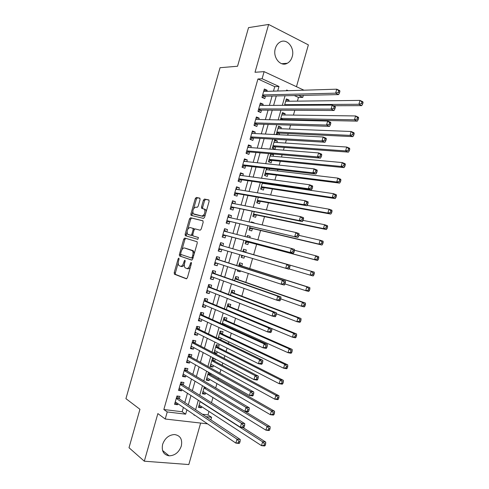 <?xml version="1.0" encoding="UTF-8"?>
<svg xmlns="http://www.w3.org/2000/svg" width="489" height="489" viewBox="0 0 489 489"><rect width="100%" height="100%" fill="white"/><g stroke="black" fill="none" stroke-linecap="round" stroke-linejoin="round"><path stroke-width="0.73" d="M178.852 258.088L178.137 258.846L174.2 272.679L174.475 274.231L186.333 278.803L187.397 277.721L191.45 263.467L191.242 262.361L190.496 263.131L189.97 264.971C189.096 267.526 187.965 268.693 186.584 268.473L185.019 267.715C184.255 266.682 184.127 265.142 184.646 263.1L185.16 261.279L184.958 260.191L184.231 260.955L183.711 262.776C182.855 265.289 181.749 266.444 180.404 266.236L178.895 265.509C178.143 264.494 178.027 262.972 178.534 260.955L179.047 259.158L178.852 258.088M275.338 48.472C272.459 57.372 280.594 67.244 287.294 63.264C289.635 61.987 291.267 59.823 292.178 56.785C295.087 47.953 286.89 37.849 280.026 42.103C277.789 43.399 276.224 45.526 275.338 48.472M162.629 444.336C161.37 450.937 163.534 454.77 169.115 455.834C174.909 455.601 178.974 452.337 181.309 446.047C182.586 439.311 180.325 435.479 174.512 434.538C168.87 434.917 164.909 438.181 162.629 444.336M200.056 199.579L199.75 198.124L196.315 197.446L195.276 198.613L190.899 213.993L190.985 215.325L203.516 218.418L204.604 217.244L209.115 201.395L208.785 199.915L204.481 199.06L203.406 200.252L201.505 206.951L201.59 208.283L204.549 209.292C205.404 212.691 204.524 214.94 201.896 216.034L193.21 213.748C192.366 210.447 193.216 208.228 195.771 207.104L197.11 207.397L198.167 206.23L200.056 199.579M273.473 91.15L274.757 86.651L257.929 78.98L262.098 78.753L264.115 71.645L303.975 90.202M207.544 423.859L165.227 419.018L157.861 413.59L144.31 461.2L129.01 447.728L139.946 409.293L125.924 398.651L220.05 67.708L237.55 66.241L248.534 27.628L268.62 24.45L255.007 72.274L264.115 71.645M165.227 419.018L167.238 411.946L185.661 414.171L186.902 409.819M257.929 78.98L163.846 409.513L167.238 411.946M184.769 238.033L183.742 239.139L179.371 254.512L179.475 255.918L191.651 260.111L192.721 258.999L197.232 243.161L197.122 241.755L184.769 238.033M185.135 234.255L189.506 218.883L190.545 217.739L202.849 220.765L203.173 222.281L201.242 229.06L200.16 230.221L195.117 228.87L194.06 230.007L192.8 234.445L193.1 235.961L198.473 237.55L197.794 239.329L185.423 235.747L185.135 234.255L186.285 234.586L186.969 232.165M296.462 86.706L308.376 44.884L268.62 24.45M144.31 461.2L188.815 464.55L200.631 423.071M288.699 101.241L289.023 100.086L285.986 100.129M284.781 114.988L285.142 113.723L282.122 113.692M283.339 120.043L283.492 119.518M280.863 128.741L281.254 127.36L278.259 127.25M279.146 134.768L279.604 133.155M276.945 142.488L277.373 140.997L274.396 140.808M277.373 140.997L274.659 139.903L272.324 148.106L275.044 149.176L275.723 146.792M273.033 156.235L273.485 154.628L270.539 154.365M270.704 153.778L268.43 161.773L271.157 162.806L271.835 160.423M266.572 168.283L264.537 175.435L267.275 176.437L267.954 174.047M269.115 169.976L269.5 168.626M262.44 182.788L260.643 189.102L263.394 190.062L264.072 187.678M265.203 183.717L265.344 183.21M258.308 197.293L256.749 202.764L259.512 203.687L260.191 201.303M254.176 211.798L252.862 216.419L255.631 217.305L256.309 214.922M253.993 223.07L254.078 222.758L251.236 222.116M250.044 226.297L248.968 230.074L251.749 230.93L252.428 228.546M249.8 237.776L250.197 236.376L247.379 235.661M245.918 240.79L245.081 243.73L247.874 244.543L248.553 242.165M245.643 252.373L246.322 249.995L243.522 249.201L242.819 251.664M244.567 256.157L243.993 258.161L241.205 257.324M240.374 270.857L240.117 271.774L237.354 270.863M241.762 265.992L242.44 263.608L239.634 262.844L238.693 266.157M237.886 279.604L238.565 277.22L235.747 276.493L234.567 280.643M234.011 293.211L234.689 290.833L231.859 290.142L230.441 295.13M230.13 306.817L230.808 304.439L227.972 303.785L226.309 309.616M224.867 325.307L225.117 324.427M226.254 320.423L226.933 318.046L224.084 317.428L222.189 324.097M221.205 338.144L220.735 339.806L218.082 338.516M222.379 334.03L223.057 331.646L220.203 331.065L218.063 338.577M217.299 351.86L216.859 353.406L214.225 352.043M218.504 347.63L219.182 345.246L216.315 344.708L213.986 352.887L216.859 353.406M213.393 365.57L212.984 367.007L210.374 365.564M214.634 361.23L215.264 359.012M209.488 379.275L209.115 380.601L206.523 379.085M210.759 374.825L211.077 373.7M205.588 392.985L205.239 394.195L202.672 392.606M179.286 398.828L179.983 396.402L176.945 395.986L174.561 404.342L177.605 404.733L177.898 403.7M183.241 384.941L183.937 382.508L180.906 382.056L178.528 390.411L181.56 390.845L181.89 389.69M187.201 371.047L187.892 368.614L184.873 368.125L182.495 376.481L185.514 376.952L185.881 375.674M191.156 357.153L191.847 354.721L188.84 354.189L186.462 362.551L189.475 363.058L189.873 361.658M195.111 343.254L195.802 340.821L192.813 340.252L190.429 348.614L193.43 349.158L193.864 347.636M199.072 329.354L199.763 326.921L196.78 326.316L194.396 334.678L197.385 335.265L197.856 333.614M203.027 315.454L203.724 313.021L200.747 312.373L198.363 320.741L201.346 321.359L201.853 319.586M206.988 301.548L207.678 299.115L204.72 298.431L202.336 306.799L205.307 307.459L205.845 305.564M210.948 287.642L211.639 285.209L208.687 284.488L206.303 292.856L209.261 293.553L209.836 291.53M214.909 273.73L215.6 271.297L212.66 270.539L210.276 278.907L213.222 279.647L213.834 277.501M218.87 259.824L219.561 257.385L216.633 256.591L214.249 264.959L217.183 265.735L217.831 263.467M222.831 245.906L223.522 243.473L220.6 242.636L218.216 251.01L221.144 251.823L221.829 249.427M226.823 231.878L227.483 229.555L224.573 228.681L222.189 237.055L225.105 237.905L225.802 235.472M230.82 217.837L231.45 215.637L228.552 214.726L226.162 223.1L229.072 223.986L229.763 221.554M234.818 203.797L235.411 201.719L232.526 200.765L230.142 209.145L233.033 210.068L233.73 207.636M238.821 189.75L239.378 187.794L236.499 186.804L234.115 195.184L237 196.15L237.691 193.711M242.819 175.698L243.339 173.87L240.472 172.843L238.088 181.217L240.961 182.226L241.658 179.787M246.823 161.651L247.306 159.94L244.451 158.876L242.067 167.256L244.928 168.295L245.625 165.863M250.82 147.592L251.273 146.009L248.43 144.909L246.04 153.289L248.895 154.371L249.586 151.932M254.824 133.54L255.24 132.079L252.403 130.936L250.02 139.316L252.862 140.441L253.553 138.002M258.828 119.481L259.207 118.142L256.383 116.963L253.999 125.349L256.829 126.504L257.52 124.065M262.831 105.422L263.174 104.206L260.362 102.99L257.978 111.376L260.796 112.568L261.493 110.129M163.846 409.513L182.177 411.762L183.406 407.447M184.811 402.508L187.446 393.254M188.815 388.443L191.486 379.061M192.819 374.378L195.527 364.867M196.829 360.307L199.573 350.668M200.838 346.236L203.613 336.469M204.842 332.159L207.66 322.269M208.852 318.082L211.706 308.064M212.862 303.999L215.753 293.858M216.871 289.916L219.799 279.647M220.881 275.833L223.846 265.435M224.897 261.749L227.892 251.224M228.907 247.66L231.914 237.092M232.953 233.455L235.93 222.996M237 219.231L239.946 208.901M241.053 205.013L243.962 194.799M245.105 190.789L247.972 180.698M249.152 176.56L251.988 166.596M253.204 162.33L256.01 152.495M257.257 148.1L260.026 138.387M261.309 133.864L264.042 124.273M265.368 119.628L268.064 110.159M269.421 105.392L272.08 96.046M266.835 91.357L267.147 90.269L264.341 89.01L261.957 97.397L264.763 98.631L265.46 96.192M202.409 414.244L208.002 414.929L208.992 411.451M211.486 402.71L212.959 397.526M215.698 387.93L216.927 383.602M218.216 379.079L218.546 377.936M219.909 373.144L220.9 369.678M222.153 365.271L222.795 363.021M224.121 358.358L224.867 355.748M226.089 351.45L227.043 348.101M228.339 343.565L228.834 341.817M230.026 337.636L231.297 333.174M232.55 328.773L232.807 327.881M233.962 323.816L235.551 318.253M237.905 309.995L239.806 303.321M241.841 296.169L244.06 288.394M245.784 282.342L248.314 273.461M249.72 268.516L252.568 258.522M253.663 254.683L256.621 244.311M257.886 239.848L260.564 230.472M262.147 224.909L264.506 216.633M266.407 209.964L268.449 202.794M270.661 195.013L272.391 188.956M273.534 184.928L273.681 184.414M274.922 180.068L276.334 175.111M277.514 170.967L277.905 169.597M279.182 165.111L280.283 161.26M281.493 157.006L282.129 154.775M283.443 150.16L284.225 147.415M285.472 143.045L286.352 139.946M287.709 135.202L288.174 133.564M289.451 129.078L290.576 125.123M291.97 120.239L292.122 119.707M293.431 115.104L294.806 110.288M297.41 101.137L298.461 97.452L294.317 95.557M200.16 401.42L198.455 407.41L201.37 407.789L201.682 406.689M205.239 394.195L202.336 393.786L204.323 386.823M209.115 380.601L206.217 380.155L208.479 372.221M212.984 367.007L210.105 366.524L212.434 358.339L214.775 358.755M234.543 284.965L233.449 284.567M240.117 271.774L237.306 271.034L237.611 269.952M243.993 258.161L241.193 257.385L241.774 255.331M246.322 249.995L243.522 249.194M250.197 236.376L247.416 235.539L246.982 237.055M254.078 222.758L251.303 221.884L251.15 222.428M273.485 154.628L271.462 153.839M276.737 134.646L276.218 134.432L278.938 133.124L352.881 136.633L350.026 135.38L351.133 131.492L277.868 128.625M281.254 127.36L278.553 126.229L276.218 134.432M285.142 113.723L282.446 112.556L280.331 119.976M289.023 100.086L286.34 98.882L284.506 105.324M303.345 95.361L302.777 97.372L298.614 95.465M298.461 97.452L302.777 97.372M208.002 414.929L211.609 417.313L210.869 419.886M277.697 91.021L278.987 86.48L262.098 78.753M188.314 404.849L190.973 395.522M192.354 390.674L195.05 381.212M196.395 376.493L199.121 366.909M200.429 362.312L203.198 352.6M204.469 348.125L207.275 338.284M208.51 333.938L211.352 323.975M212.55 319.751L215.429 309.653M216.596 305.558L219.506 295.338M220.637 291.365L223.583 281.016M224.677 277.171L227.666 266.688M228.724 262.972L231.743 252.361M232.77 248.767L235.802 238.119M236.847 234.451L239.848 223.913M240.924 220.117L243.895 209.702M245.007 205.783L247.941 195.496M249.09 191.45L251.988 181.278M253.174 177.11L256.034 167.067M257.263 162.764L260.087 152.849M261.346 148.424L264.133 138.625M265.429 134.078L268.186 124.408M269.518 119.726L272.239 110.184M273.608 105.373L276.291 95.954M194.17 414.764L194.054 415.185L194.952 415.295M205.985 416.628L211.609 417.313M288.186 90.691L286.682 90L286.468 90.746M285.038 95.765L282.312 105.337M280.918 110.221L278.155 119.921M276.805 124.683L274.005 134.506M272.685 139.139L269.849 149.09M268.565 153.589L265.698 163.668M264.451 168.039L261.542 178.247M260.337 182.489L257.391 192.819M256.224 196.933L253.241 207.391M252.104 211.376L249.09 221.963M247.996 225.814L244.94 236.529M243.883 240.252L240.796 251.083M239.757 254.732L236.688 265.515M235.606 269.292L232.575 279.946M231.462 283.852L228.467 294.372M227.318 298.406L224.353 308.797M223.167 312.96L220.246 323.223M219.023 327.514L216.138 337.642M214.879 342.062L212.03 352.062M210.741 356.609L207.923 366.481M206.596 371.151L203.821 380.894M202.452 385.693L199.714 395.301M198.314 400.228L195.612 409.715M182.177 411.762L185.661 414.171M274.757 86.651L278.987 86.48M201.37 407.789L198.821 406.121M177.605 404.733L174.964 402.93M181.56 390.845L178.895 389.122M185.514 376.952L182.825 375.314M189.475 363.058L186.761 361.505M193.43 349.158L190.692 347.691M197.385 335.265L194.622 333.877M201.346 321.359L198.558 320.063M205.307 307.459L202.495 306.242M209.261 293.553L206.431 292.422M213.222 279.647L210.362 278.602M217.183 265.735L214.298 264.775M223.522 243.473L220.6 242.648M221.144 251.823L218.235 250.943M227.483 229.555L224.537 228.815M231.45 215.637L228.479 214.983M235.411 201.719L232.416 201.144M239.378 187.794L236.358 187.305M243.339 173.87L240.295 173.467M247.306 159.94L244.237 159.622M251.273 146.009L248.18 145.777M255.24 132.079L252.122 131.932M259.207 118.142L256.065 118.081M263.174 104.206L260.007 104.23M267.147 90.269L263.956 90.373M180.618 266.291L181.572 266.536C182.568 266.78 183.503 266.065 184.384 264.39M186.81 268.534L187.758 268.773C188.687 269.023 189.585 268.418 190.459 266.963M178.222 262.923L175.362 272.966L175.478 274.402L186.688 278.773M180.692 254.249L180.808 256.34L191.914 260.111M185.82 238.339L184.897 239.463L181.994 249.671M180.692 253.381L180.887 254.451L191.437 257.984L192.183 257.208L192.733 255.264C193.241 253.253 193.124 251.731 192.379 250.704L184.518 247.978C183.167 247.831 182.073 248.999 181.23 251.493L180.692 253.381M191.437 257.984L192.947 258.204M194.212 253.76L193.552 251.022L191.761 250.282M185.582 248.271L192.929 250.6M187.88 228.968L190.655 219.225L189.506 218.883M203.045 220.875L191.688 218.088L190.655 219.225M193.1 235.961L198.332 237.452M197.856 239.335L185.423 235.747M190.001 227.495C187.446 228.583 186.609 230.802 187.489 234.164L190.802 235.307L191.853 234.176L193.112 229.751L193.014 228.387L190.001 227.495M192.703 235.185L191.957 235.637L188.008 234.512M194.359 229.335L194.17 228.724L192.807 228.247M186.285 234.586L186.572 236.077M194.805 214.433L193.772 214.115M205.301 214.799L203.057 216.389L194.922 214.469M206.211 211.609L205.704 209.659L204.09 208.944M209.06 200.111L205.637 199.433L204.561 200.618L202.654 207.312L202.733 208.632M192.715 211.975L192.043 214.341L192.146 215.686L190.985 215.325M200.013 198.32L197.458 197.813L196.413 198.98L193.693 208.534M199.133 405.026L261.505 445.65L262.611 441.781L265.723 442.099L242.923 427.527M264.408 443.81L263.968 445.357L265.215 445.485L265.661 443.933L264.408 443.81L262.611 441.781L200.105 401.622M265.215 445.485L264.622 445.962L261.505 445.65L263.968 445.357M265.723 442.099L265.661 443.933M239.647 442.936L240.099 441.347L238.791 441.212L238.339 442.802L239.647 442.936L239.127 443.431L235.851 443.107L175.258 401.903M238.339 442.802L235.851 443.107L236.982 439.14L240.252 439.477L178.736 398.462L177.391 396.047M176.248 398.425L236.982 439.14L238.791 441.212M240.099 441.347L240.252 439.477M203.014 391.402L265.924 430.167L267.025 426.292L270.13 426.659L206.15 387.93M202.941 391.658L203.357 391.61M268.834 428.303L268.394 429.849L269.635 429.996L270.081 428.443L268.834 428.303L267.025 426.292L203.986 387.991M269.635 429.996L269.029 430.522L265.924 430.167L268.394 429.849M270.13 426.659L270.081 428.443M206.896 377.771L270.344 414.678L271.444 410.803L274.537 411.218L210.178 374.495L208.876 372.447M206.792 378.144L207.391 378.052M273.259 412.789L272.819 414.342L274.054 414.501L274.5 412.954L273.259 412.789L271.444 410.803L207.868 374.36M274.054 414.501L273.437 415.082L270.344 414.678L272.819 414.342M274.537 411.218L274.5 412.954M210.783 364.134L274.763 399.183L275.869 395.308L278.944 395.772L214.048 360.913L212.415 358.4M210.643 364.623L211.425 364.488M277.685 397.276L277.245 398.828L278.479 399.006L278.919 397.459L277.685 397.276L275.869 395.308L211.755 360.729M278.479 399.006L277.844 399.635L274.763 399.183L277.245 398.828M278.944 395.772L278.919 397.459M214.665 350.503L279.182 383.688L280.289 379.812L283.351 380.326L217.917 347.331L216.266 344.873M214.494 351.096L215.466 350.913M282.116 381.756L281.67 383.309L282.899 383.51L283.339 381.958L282.116 381.756L280.289 379.812L215.637 347.092M282.899 383.51L282.251 384.189L279.182 383.688L281.67 383.309M283.351 380.326L283.339 381.958M244.176 427.056L244.628 425.473L243.326 425.32L242.868 426.909L244.176 427.056L243.638 427.606L240.374 427.233L179.225 387.979M242.868 426.909L240.374 427.233L241.505 423.266L244.769 423.651L182.684 384.586L181.26 382.111M180.215 384.495L241.505 423.266L243.326 425.32M179.622 388.235L179.133 388.297M244.628 425.473L244.769 423.651M248.705 411.176L249.158 409.586L247.856 409.415L247.403 411.004L248.705 411.176L248.149 411.781L244.903 411.359L183.192 374.048M247.403 411.004L244.903 411.359L246.034 407.386L249.28 407.82L186.639 370.711L185.123 368.162M184.182 370.564L246.034 407.386L247.856 409.415M183.748 374.385L183.063 374.495M249.158 409.586L249.28 407.82M253.235 395.295L253.687 393.706L252.391 393.511L251.939 395.106L253.235 395.295L252.666 395.949L249.433 395.473L187.159 360.112M251.939 395.106L249.433 395.473L250.564 391.506L253.797 391.989L190.588 356.836L188.986 354.213M188.149 356.628L250.564 391.506L252.391 393.511M187.874 360.521L186.994 360.68M253.687 393.706L253.797 391.989M257.764 379.409L258.216 377.82L256.927 377.606L256.474 379.195L257.764 379.409L257.183 380.112L253.962 379.592L191.126 346.175M256.474 379.195L253.962 379.592L255.093 375.619L258.308 376.157L194.543 342.954L192.837 340.258M192.116 342.691L255.093 375.619L256.927 377.606M192.006 346.646L190.924 346.872M258.216 377.82L258.308 376.157M218.552 336.866L283.602 368.193L284.708 364.317L287.758 364.873L221.786 333.749L220.123 331.353M218.351 337.575L219.506 337.324M286.542 366.237L286.102 367.789L287.324 368.009L287.764 366.457L286.542 366.237L284.708 364.317L219.524 333.455M287.324 368.009L286.658 368.737L283.602 368.193L286.102 367.789M287.758 364.873L287.764 366.457M262.293 363.516L262.752 361.927L261.468 361.695L261.01 363.29L262.293 363.516L261.694 364.281L258.492 363.706L195.093 332.239M261.01 363.29L258.492 363.706L259.622 359.733L262.825 360.32L198.491 329.073L196.749 326.414M196.083 328.755L259.622 359.733L261.468 361.695M196.138 332.758L194.86 333.058M262.752 361.927L262.825 360.32M222.434 323.223L288.027 352.691L289.133 348.816L292.171 349.421L225.655 320.161L223.974 317.819M222.202 324.048L223.552 323.724M290.973 350.717L290.527 352.269L291.744 352.508L292.19 350.955L290.973 350.717L289.133 348.816L223.406 319.812M291.744 352.508L291.065 353.284L288.027 352.691L290.527 352.269M292.171 349.421L292.19 350.955M266.829 347.624L267.281 346.035L266.004 345.784L265.551 347.373L266.829 347.624L266.212 348.437L263.021 347.813L199.06 318.302M265.551 347.373L263.021 347.813L264.152 343.84L267.342 344.476L202.446 315.191L200.686 312.593M200.05 314.818L264.152 343.84L266.004 345.784M200.276 318.859L198.791 319.238M267.281 346.035L267.342 344.476M226.321 309.586L292.453 337.184L293.553 333.309L296.578 333.963L229.53 306.572L227.831 304.292M295.399 335.191L294.959 336.744L296.169 337L296.615 335.448L295.399 335.191L293.553 333.309L227.293 306.175M296.169 337L295.478 337.826L292.453 337.184L294.959 336.744M296.578 333.963L296.615 335.448M271.358 331.731L271.817 330.142L270.539 329.867L270.087 331.463L271.358 331.731L270.735 332.593L267.55 331.921L203.033 304.36M270.087 331.463L267.55 331.921L268.687 327.948L271.86 328.632L206.401 301.303L204.622 298.773M204.023 300.876L268.687 327.948L270.539 329.867M204.414 304.953L202.727 305.417M271.817 330.142L271.86 328.632M276.358 313.761L296.872 321.683L297.978 317.801L300.992 318.504L233.4 292.984L231.682 290.759M299.83 319.659L299.39 321.212L300.594 321.493L301.035 319.94L299.83 319.659L297.978 317.801L231.181 292.526M300.594 321.493L299.885 322.367L296.872 321.683L299.39 321.212M300.992 318.504L301.035 319.94M275.894 315.833L276.346 314.244L275.081 313.95L274.629 315.539L275.894 315.833L275.252 316.75L272.086 316.028L207 290.417M274.629 315.539L272.086 316.028L273.217 312.049L276.383 312.789L210.356 287.416L208.552 284.953M207.99 286.927L273.217 312.049L275.081 313.95M208.558 291.028L206.664 291.597M276.346 314.244L276.383 312.789M280.735 298.865L301.297 306.169L302.404 302.294L305.405 303.039L237.275 279.39L235.539 277.226M304.262 304.134L303.822 305.686L305.02 305.98L305.466 304.427L304.262 304.134L302.404 302.294L235.068 278.883M305.02 305.98L304.299 306.909L301.297 306.169L303.822 305.686M305.405 303.039L305.466 304.427M280.429 299.928L280.882 298.339L279.622 298.027L279.17 299.623L280.429 299.928L279.769 300.9L276.621 300.13L211.095 276.511M279.17 299.623L276.621 300.13L277.752 296.151L280.9 296.939L214.31 273.522L212.489 271.126M211.963 272.978L277.752 296.151L279.622 298.027M212.709 277.092L210.6 277.776M280.882 298.339L280.9 296.939M284.995 283.92L305.723 290.662L306.829 286.78L309.812 287.575L241.144 265.796L239.396 263.687M308.693 288.596L308.253 290.148L309.445 290.466L309.892 288.913L308.693 288.596L306.829 286.78L238.956 265.234M309.445 290.466L308.712 291.438L305.723 290.662L308.253 290.148M309.812 287.575L309.892 288.913M284.965 284.023L285.417 282.434L284.164 282.104L283.712 283.693L284.965 284.023L284.292 285.05L281.151 284.225L214.94 262.52M283.712 283.693L281.151 284.225L282.287 280.252L285.423 281.083L218.265 259.628L216.425 257.3M215.936 259.029L282.287 280.252L284.164 282.104M216.859 263.149L214.537 263.95M285.417 282.434L285.423 281.083M288.999 268.901L310.148 275.142L311.255 271.267L314.225 272.104L245.02 252.196L243.253 250.148M241.48 256.377L243.259 255.771M313.125 273.058L312.685 274.616L313.877 274.946L314.317 273.394L313.125 273.058L311.255 271.267L245.02 252.196M313.877 274.946L313.125 275.973L310.148 275.142L312.685 274.616M314.225 272.104L314.317 273.394M289.5 268.119L289.953 266.529L288.706 266.175L288.253 267.77L289.5 268.119L288.81 269.194L218.913 248.565M288.253 267.77L285.686 268.32L286.823 264.347L289.94 265.227L222.22 245.735L220.368 243.473M222.22 245.735L286.823 264.347L288.706 266.175M221.034 249.194L218.473 250.117M289.953 266.529L289.94 265.227M247.617 237.214L247.11 236.609M245.337 242.837L247.923 241.994L317.538 260.503L314.58 259.628L315.686 255.747L294.482 250.27M247.923 241.994L314.58 259.628L317.116 259.072L318.302 259.427L318.749 257.874L317.563 257.52L317.116 259.072M317.563 257.52L315.686 255.747L318.645 256.633L318.749 257.874M318.302 259.427L317.538 260.503M225.191 235.307L293.333 253.333L222.886 234.616L225.191 235.307L222.409 236.291M292.795 251.835L290.221 252.416L291.358 248.436L294.464 249.372L294.494 250.619L293.247 250.246L292.795 251.835L294.036 252.208L294.494 250.619M223.883 231.126L291.358 248.436L293.247 250.246M224.304 229.641L225.912 231.645M293.333 253.333L294.036 252.208M226.847 220.698L297.856 237.471L226.859 220.661M297.336 235.906L294.763 236.505L295.894 232.526L298.987 233.51L299.03 234.702L297.789 234.31L297.336 235.906L298.577 236.297L299.03 234.702M227.856 217.171L295.894 232.526L297.789 234.31M229.145 221.407L226.346 222.458M228.241 215.808L229.732 217.593M297.856 237.471L298.577 236.297M230.814 206.768L302.379 221.609L299.299 220.588L230.832 206.7M301.884 219.964L299.299 220.588L300.435 216.609L303.51 217.642L303.571 218.785L302.336 218.375L301.884 219.964L303.113 220.38L303.571 218.785M231.829 203.21L300.435 216.609L302.336 218.375M233.106 207.507L230.288 208.62M232.183 201.969L233.546 203.546M302.379 221.609L303.113 220.38L324.543 224.702L327.471 225.686L327.606 226.823L326.432 226.431L325.986 227.984L327.165 228.375L327.606 226.823M249.194 229.298L251.798 228.394L321.951 245.032L319.005 244.103L320.112 240.221L298.846 235.343M249.653 227.685L319.005 244.103L321.554 243.534L322.734 243.901L323.174 242.348L321.994 241.976L321.554 243.534M321.994 241.976L320.112 240.221L323.058 241.163L323.174 242.348M322.734 243.901L321.951 245.032M253.051 215.753L255.674 214.793L326.371 229.555L323.437 228.583L324.543 224.702L326.432 226.431M253.54 214.029L323.437 228.583L325.986 227.984M327.165 228.375L326.371 229.555M256.908 202.201L259.549 201.187L330.784 214.072L327.862 213.057L328.975 209.17L307.11 205.386M257.434 200.368L327.862 213.057L330.423 212.44L331.591 212.849L332.037 211.297L330.87 210.881L330.423 212.44M330.87 210.881L328.975 209.17L331.89 210.203L332.037 211.297M331.591 212.849L330.784 214.072M234.781 192.831L237.067 193.601L306.909 205.741L303.834 204.671L234.812 192.739M306.426 204.029L303.834 204.671L304.971 200.692L308.039 201.774L308.107 202.868L306.884 202.434L306.426 204.029L307.654 204.457L308.107 202.868M235.802 189.249L304.971 200.692L306.884 202.434M237.067 193.601L234.225 194.787M236.12 188.131L237.367 189.506M306.909 205.741L307.654 204.457M263.583 183.479L262.984 182.868M260.771 188.656L263.424 187.58L335.203 198.589L332.294 197.525L333.4 193.644L262.3 183.296M261.322 186.706L332.294 197.525L334.861 196.89L336.022 197.318L336.469 195.765L335.307 195.331L334.861 196.89M335.307 195.331L333.4 193.644L336.31 194.72L336.469 195.765M336.022 197.318L335.203 198.589M238.748 178.895L241.022 179.695L311.432 189.873L308.376 188.754L238.785 178.778M310.973 188.088L308.376 188.754L309.513 184.769L312.563 185.906L312.648 186.945L311.426 186.492L310.973 188.088L312.196 188.534L312.648 186.945M239.781 175.288L309.513 184.769L311.426 186.492M241.022 179.695L238.167 180.942M240.062 174.292L241.181 175.478M311.432 189.873L312.196 188.534M267.318 169.762L266.407 168.87M264.628 175.105L267.306 173.968L339.623 183.106L336.725 181.994L337.838 178.112L266.187 169.628M265.215 173.045L336.725 181.994L339.299 181.333L340.46 181.78L340.9 180.227L339.745 179.775L339.299 181.333M339.745 179.775L337.838 178.112L340.729 179.237L340.9 180.227M340.46 181.78L339.623 183.106M242.721 164.958L244.983 165.789L315.961 173.998L312.917 172.831L242.758 164.811M315.521 172.14L312.917 172.831L314.054 168.846L317.092 170.031L317.19 171.016L315.973 170.545L315.521 172.14L316.738 172.611L317.19 171.016M243.754 161.321L314.054 168.846L315.973 170.545M244.983 165.789L242.11 167.104M244.005 160.447L244.995 161.449M315.961 173.998L316.738 172.611M271.053 156.052L270.264 155.313M268.492 161.553L271.181 160.355L344.042 167.617L341.157 166.456L342.269 162.574L270.081 155.96M269.109 159.377L341.157 166.456L343.736 165.777L344.892 166.242L345.332 164.689L344.183 164.218L343.736 165.777M344.183 164.218L342.269 162.574L345.142 163.748L345.332 164.689M344.892 166.242L344.042 167.617M246.688 151.015L248.944 151.877L320.484 158.124L317.459 156.902L246.737 150.844M320.069 156.193L317.459 156.902L318.596 152.923L321.615 154.151L321.731 155.086L320.521 154.597L320.069 156.193L321.279 156.682L321.731 155.086M247.734 147.354L318.596 152.923L320.521 154.597M248.944 151.877L246.053 153.259M247.947 146.602L248.803 147.433M320.484 158.124L321.279 156.682M274.781 142.348L274.127 141.761M272.355 147.996L275.062 146.743L348.461 152.128L345.595 150.918L346.701 147.036L273.974 142.293M273.003 145.71L345.595 150.918L348.18 150.215L349.323 150.704L349.769 149.151L348.62 148.662L348.18 150.215M348.62 148.662L346.701 147.036L349.568 148.253L349.769 149.151M349.323 150.704L348.461 152.128M250.661 137.073L252.905 137.959L325.014 142.244L322 140.973L250.716 136.877M324.617 140.239L322 140.973L323.137 136.993L326.145 138.271L326.279 139.157L325.069 138.644L324.617 140.239L325.821 140.746L326.279 139.157M251.707 133.381L323.137 136.993L325.069 138.644M252.905 137.959L250.105 139.353M251.89 132.757L252.611 133.43M325.014 142.244L325.821 140.746M278.51 128.65L277.99 128.197M276.896 132.042L350.026 135.38L352.618 134.652L353.761 135.16L354.201 133.607L353.064 133.1L352.618 134.652M353.064 133.1L351.133 131.492L353.987 132.763L354.201 133.607M353.761 135.16L352.881 136.633M254.628 123.124L256.872 124.047L329.543 126.364L326.542 125.043L254.696 122.904M329.164 124.285L326.542 125.043L327.679 121.058L330.674 122.391L330.821 123.222L329.623 122.69L329.164 124.285L330.368 124.817L330.821 123.222M255.686 119.408L327.679 121.058L329.623 122.69M256.872 124.047L254.188 125.422M255.833 118.906L256.419 119.426M329.543 126.364L330.368 124.817M282.239 114.958L281.853 114.64M281.713 120.007L282.819 119.505L357.3 121.138L354.458 119.836L355.57 115.948L281.768 114.952M280.79 118.369L354.458 119.836L357.062 119.09L358.199 119.616L358.639 118.057L357.502 117.531L357.062 119.09M357.502 117.531L355.57 115.948L358.406 117.262L358.639 118.057M358.199 119.616L357.3 121.138M258.602 109.175L260.833 110.129L334.073 110.477L331.09 109.108L258.669 108.925M333.718 108.326L331.09 109.108L332.22 105.123L335.203 106.504L335.368 107.28L334.17 106.73L333.718 108.326L334.91 108.876L335.368 107.28M259.665 105.435L332.22 105.123L334.17 106.73M260.833 110.129L258.265 111.492M259.775 105.056L260.221 105.428M334.073 110.477L334.91 108.876M333.535 105.734L361.726 105.642L358.895 104.285L360.008 100.404L285.662 101.272M284.69 104.695L358.895 104.285L361.499 103.521L362.63 104.065L363.076 102.507L361.946 101.963L361.499 103.521M361.946 101.963L360.008 100.404L362.832 101.767L363.076 102.507M362.63 104.065L361.726 105.642M262.575 95.227L264.793 96.205L338.602 94.591L335.631 93.167L262.654 94.952M338.266 92.366L335.631 93.167L336.768 89.181L339.739 90.618L339.91 91.339L338.724 90.771L338.266 92.366L339.458 92.934L339.91 91.339M263.644 91.455L336.768 89.181L338.724 90.771M264.793 96.205L262.33 97.562M263.718 91.198L264.023 91.443M338.602 94.591L339.458 92.934M179.066 259.084L178.137 258.846M191.474 263.388L190.496 263.131M185.184 261.205L184.231 260.955M184.665 263.021L183.711 262.776M190.948 265.227L189.97 264.971M175.637 274.518L174.475 274.231M175.362 272.966L174.2 272.679M180.808 256.34L179.646 256.034M180.527 254.818L179.371 254.512M184.897 239.463L183.742 239.139M193.161 257.465L192.183 257.208M193.711 255.527L192.733 255.264M185.673 248.296L184.518 247.978M191.688 218.088L190.545 217.739M191.957 235.637L190.802 235.307M192.794 234.451L191.853 234.176M194.054 230.026L193.112 229.751M203.057 216.389L201.896 216.034M202.654 207.312L201.505 206.951M204.561 200.618L203.406 200.252M205.637 199.433L204.481 199.06M192.043 214.341L190.899 213.993M196.413 198.98L195.276 198.613M197.458 197.813L196.315 197.446M176.395 397.905L178.509 398.187M176.327 398.138L178.736 398.462M206.309 388.07L204.06 387.74M205.924 387.789L204.121 387.52M210.178 374.495L207.935 374.134M209.94 374.244L207.99 373.926M214.048 360.913L211.81 360.527M213.803 360.668L211.865 360.332M217.917 347.331L215.686 346.915M217.672 347.092L215.741 346.732M180.349 384.012L182.452 384.323M180.288 384.238L182.684 384.586M184.304 370.118L186.401 370.46M184.249 370.332L186.639 370.711M188.265 356.224L190.349 356.591M188.204 356.42L190.588 356.836M192.22 342.324L194.304 342.716M192.165 342.514L194.543 342.954M221.786 333.749L219.567 333.302M221.535 333.516L219.616 333.131M196.175 328.425L198.253 328.84M196.126 328.602L198.491 329.073M225.655 320.161L223.442 319.69M225.405 319.94L223.491 319.531M200.135 314.525L202.201 314.965M200.093 314.684L202.446 315.191M229.53 306.572L227.324 306.071M229.274 306.358L227.367 305.925M204.096 300.619L206.156 301.09M204.054 300.766L206.401 301.303M233.4 292.984L231.199 292.453M233.143 292.777L231.242 292.318M208.057 286.713L210.105 287.208M208.014 286.847L210.356 287.416M237.275 279.39L235.081 278.828M237.012 279.188L235.117 278.706M212.012 272.801L214.06 273.327M211.981 272.929L214.31 273.522M241.144 265.796L238.962 265.203M240.888 265.606L238.993 265.093M215.973 258.889L218.015 259.439M215.942 259.005L218.265 259.628M214.928 262.569L215.808 262.801M244.757 252.012L242.874 251.48M221.988 245.576L219.934 244.995L221.969 245.551M218.889 248.656L220.924 249.225M247.605 242.018L245.729 241.462M222.85 234.738L224.879 235.337M227.862 217.14L228.222 217.25M226.817 220.82L228.834 221.444M230.777 206.902L232.788 207.55M251.474 228.424L249.604 227.85M251.798 228.394L249.641 227.727M255.35 214.83L253.485 214.225M255.674 214.793L253.522 214.096M259.225 201.23L257.367 200.606M259.549 201.187L257.403 200.466M234.744 192.978L236.743 193.65M263.1 187.629L261.248 186.981M263.424 187.58L261.291 186.829M238.705 179.053L240.704 179.756M266.976 174.029L265.13 173.351M267.306 173.968L265.179 173.185M242.672 165.123L244.659 165.85M270.851 160.423L269.011 159.726M271.181 160.355L269.06 159.548M246.639 151.193L248.62 151.951M274.726 146.816L272.893 146.089M275.062 146.743L272.948 145.905M250.606 137.262L252.575 138.045M278.602 133.21L276.78 132.458M278.938 133.124L276.835 132.256M254.573 123.326L256.536 124.139M282.477 119.597L280.662 118.821M282.819 119.505L280.723 118.613M258.54 109.389L260.496 110.227M284.867 105.324L284.549 105.184M285.429 105.324L284.61 104.964M262.507 95.453L264.457 96.315M287.294 63.264L281.725 63.717M169.115 455.834L162.55 450.479M175.478 274.402L174.316 274.121M180.637 256.218L179.475 255.918M193.552 251.022L192.379 250.704M194.17 228.724L193.014 228.387M186.382 235.949L185.233 235.619M205.704 209.659L204.549 209.292M202.635 208.607L201.59 208.283M176.346 398.095L178.662 398.407M206.224 388.003L204.072 387.685M210.074 374.415L207.953 374.073M213.925 360.827L211.829 360.46M217.782 347.233L215.71 346.842M180.3 384.183L182.599 384.519M184.261 370.271L186.535 370.631M188.228 356.353L190.472 356.744M192.189 342.441L194.408 342.856M221.633 333.639L219.585 333.229M196.15 328.522L198.345 328.963M225.49 320.044L223.467 319.61M200.111 314.604L202.281 315.069M229.347 306.444L227.348 305.992M204.078 300.686L206.224 301.175M233.204 292.844L231.224 292.367M208.039 286.762L210.16 287.275M237.061 279.243L235.105 278.748M212.006 272.844L214.103 273.375M240.918 265.643L238.987 265.124M215.967 258.919L218.045 259.476M244.775 252.037L242.868 251.499"/></g></svg>
